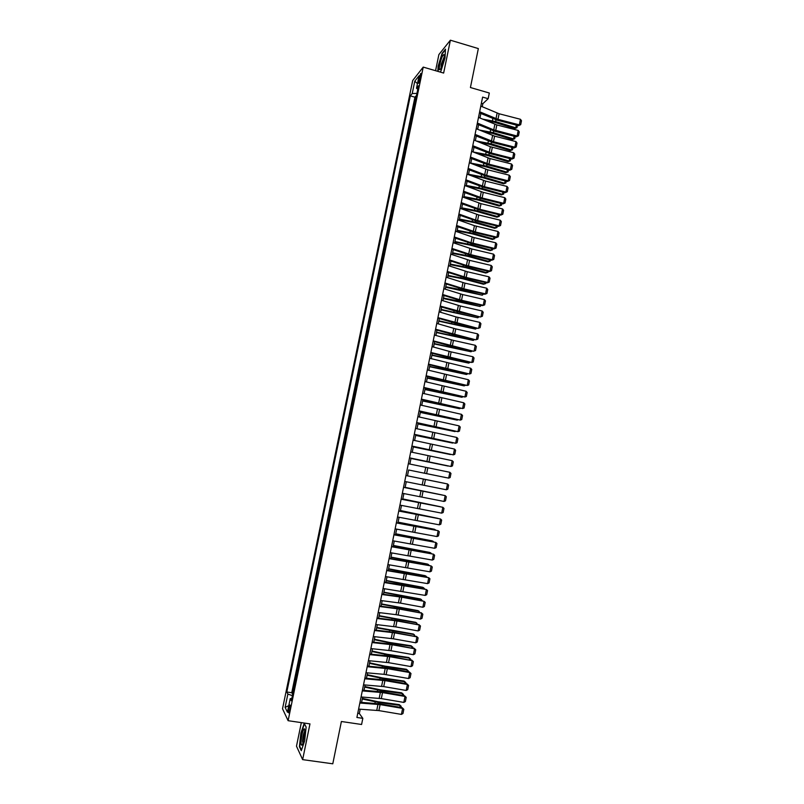 <?xml version="1.0" encoding="UTF-8"?>
<svg xmlns="http://www.w3.org/2000/svg" width="804" height="804" viewBox="0 0 804 804"><rect width="100%" height="100%" fill="white"/><g stroke="black" fill="none" stroke-linecap="round" stroke-linejoin="round"><path stroke-width="1.21" d="M289.772 709.932C290.385 706.344 290.365 704.696 289.721 704.977L288.767 707.882C288.144 711.46 288.164 713.108 288.817 712.836L289.772 709.932M301.329 722.635L296.485 746.182L302.636 759.629L332.786 763.8L341.388 721.5L361.589 724.484L362.825 718.354L359.328 713.51L360.202 709.208M412.693 80.541L282.516 708.766L288.113 720.696L423.226 67.104L412.693 80.541M423.226 67.104L443.637 73.063L450.391 40.2L438.883 54.582L435.567 70.712M450.391 40.2L478.34 48.582L470.42 87.525L489.314 93.023L488.159 98.701L482.621 97.093L356.906 717.469L362.825 718.354M415.165 101.957L414.482 102.771L415.869 96.068L416.361 96.209M414.241 106.44L413.557 107.244L414.05 107.384M413.557 107.244L412.171 113.957L412.854 113.173M410.532 124.399L409.849 125.153L411.246 118.429L411.738 118.57M408.201 135.635L407.538 136.368L408.924 129.635L409.417 129.776M405.879 146.901L405.216 147.594L406.603 140.861L407.095 140.991M403.548 158.177L402.884 158.84L404.281 152.097L404.774 152.227M401.206 169.463L400.553 170.106L401.96 163.353L402.452 163.483M398.874 180.769L398.221 181.382L399.628 174.619L400.121 174.749M396.533 192.096L395.89 192.679L397.287 185.905L397.789 186.036M394.191 203.432L393.548 203.985L394.955 197.201L395.447 197.332M391.839 214.789L391.206 215.311L392.613 208.517L393.106 208.648M389.488 226.155L388.865 226.658L390.272 219.844L390.764 219.974M387.136 237.542L386.513 238.014L387.92 231.2L388.422 231.321M384.774 248.949L384.161 249.381L385.578 242.557L386.071 242.687M382.413 260.365L381.81 260.777L383.217 253.943L383.719 254.064M380.051 271.792L379.448 272.174L380.865 265.33L381.357 265.461M377.679 283.249L377.086 283.601L378.503 276.747L379.006 276.867M375.307 294.716L374.724 295.038L376.141 288.174L376.644 288.294M372.935 306.193L372.352 306.495L373.77 299.621L374.272 299.731M370.564 317.701L369.981 317.962L371.408 311.078L371.9 311.198M368.182 329.208L367.609 329.449L369.026 322.555L369.528 322.665M365.79 340.745L365.227 340.946L366.654 334.042L367.157 334.162M363.408 352.293L362.845 352.464L364.272 345.549L364.775 345.67M361.016 363.86L360.463 364.001L361.89 357.076L362.393 357.187M358.624 375.438L358.071 375.548L359.509 368.614L360.011 368.734M356.222 387.036L355.68 387.116L357.117 380.171L357.619 380.292M353.82 398.643L353.278 398.704L354.725 391.749L355.227 391.86M351.418 410.281L350.886 410.301L352.323 403.337L352.825 403.447M349.006 421.929L348.484 421.919L349.921 414.944L350.433 415.055M346.594 433.587L346.072 433.547L347.519 426.572L348.021 426.673M344.182 445.265L343.67 445.205L345.117 438.21L345.619 438.311M341.76 456.963L341.258 456.863L342.705 449.868L343.207 449.969M340.796 461.647L340.283 461.536L338.836 468.551L339.348 468.652M338.373 473.365L337.871 473.224L336.414 480.249L336.926 480.35M335.941 485.103L335.449 484.933L333.992 491.968L334.504 492.068M333.509 496.862L333.027 496.651L331.57 503.696L332.082 503.796M331.077 508.63L330.595 508.399L329.137 515.444L329.65 515.545M328.645 520.419L328.163 520.148L326.705 527.213L327.218 527.313M326.203 532.218L325.731 531.926L324.273 538.992L324.786 539.092M323.761 544.037L323.288 543.715L321.831 550.8L322.344 550.891M321.309 555.876L320.856 555.524L319.389 562.609L319.902 562.71M318.856 567.735L318.404 567.343L316.937 574.448L317.449 574.538M316.404 579.604L315.962 579.181L314.485 586.297L314.997 586.387M313.942 591.493L313.51 591.04L312.032 598.166L312.545 598.256M311.48 603.402L311.047 602.92L309.57 610.045L310.093 610.135M309.017 615.321L308.595 614.809L307.118 621.954L307.63 622.035M306.545 627.271L306.123 626.718L304.646 633.874L305.168 633.954M304.073 639.22L303.661 638.647L302.183 645.803L302.696 645.893M301.601 651.2L301.188 650.587L299.711 657.762L300.224 657.843M299.118 663.189L298.716 662.546L297.229 669.732L297.751 669.812M296.636 675.199L296.244 674.526L294.756 681.722L295.269 681.802M419.015 78.259L418.492 80.772C418.11 82.822 418.16 83.636 418.643 83.224L420.814 75.998C421.206 73.958 421.155 73.144 420.673 73.556L419.015 78.259L420.271 78.631M291.832 698.455L290.234 698.646L291.339 700.807L418.512 85.767L416.502 88.249L417.789 89.284M290.234 698.646L287.43 712.163L285.118 707.339L287.872 694.053L286.817 691.983L410.301 95.867L412.231 93.505L414.784 81.174L419.095 75.727L416.502 88.249M415.869 96.068L414.934 97.183L291.751 692.736L292.787 693.802M294.153 687.229L293.761 686.515L292.274 693.721M295.148 682.415L294.756 681.722M297.631 670.395L297.229 669.732M300.113 658.396L299.711 657.762M302.595 646.406L302.183 645.803M305.068 634.436L304.646 633.874M307.54 622.487L307.118 621.954M310.002 610.558L309.57 610.045M336.916 480.41L336.414 480.249M339.338 468.682L338.836 468.551M342.705 449.868L343.218 449.949M345.117 438.21L345.63 438.26M347.519 426.572L348.042 426.592M349.921 414.944L350.454 414.934M352.323 403.337L352.856 403.296M354.725 391.749L355.267 391.679M357.117 380.171L357.659 380.071M359.509 368.614L360.061 368.483M361.89 357.076L362.453 356.916M364.272 345.549L364.835 345.358M366.654 334.042L367.227 333.821M369.026 322.555L369.609 322.303M371.408 311.078L371.991 310.796M373.77 299.621L374.362 299.309M376.141 288.174L376.734 287.832M378.503 276.747L379.106 276.375M380.865 265.33L381.468 264.938M383.217 253.943L383.83 253.511M385.578 242.557L386.191 242.104M387.92 231.2L388.543 230.708M390.272 219.844L390.895 219.331M392.613 208.517L393.246 207.975M394.955 197.201L395.598 196.628M397.287 185.905L397.94 185.302M399.628 174.619L400.271 173.986M401.96 163.353L402.613 162.689M404.281 152.097L404.945 151.403M406.603 140.861L407.276 140.137M408.924 129.635L409.598 128.891M411.246 118.429L411.919 117.655M302.636 759.629L309.972 723.891L288.113 720.696M482.229 106.731L482.842 103.706L488.159 98.701M361.579 702.394L362.654 697.088M364.031 690.314L365.106 684.968M366.473 678.254L367.559 672.878M368.915 666.204L370.011 660.808M371.347 654.175L372.453 648.748M373.78 642.165L374.885 636.708M376.212 630.175L377.327 624.678M378.634 618.206L379.749 612.678M381.056 606.246L382.181 600.688M383.478 594.307L384.603 588.719M385.89 582.377L387.025 576.759M388.302 570.468L389.448 564.82M390.714 558.579L391.86 552.901M393.116 546.71L394.272 541.002M395.518 534.851L396.673 529.112M397.91 523.022L399.085 517.253M400.312 511.193L401.477 505.394M402.693 499.395L403.879 493.566M405.085 487.606L406.271 481.747M407.467 475.837L408.663 469.958M409.859 464.049L411.035 458.21M412.241 452.28L413.417 446.481M414.623 440.522L415.789 434.773M417.005 428.783L418.15 423.075M419.376 417.055L420.522 411.397M421.748 405.347L422.884 399.739M424.11 393.658L425.246 388.091M426.482 381.98L427.597 376.463M428.844 370.322L429.949 364.845M431.195 358.684L432.301 353.257M433.547 347.067L434.642 341.68M435.899 335.459L436.984 330.112M438.25 323.861L439.326 318.565M440.592 312.294L441.657 307.038M442.934 300.726L443.989 295.52M445.275 289.189L446.32 284.023M447.607 277.661L448.642 272.546M449.938 266.154L450.964 261.079M452.26 254.667L453.285 249.632M454.592 243.19L455.597 238.205M456.913 231.723L457.908 226.788M459.225 220.286L460.22 215.382M461.546 208.859L462.521 203.995M463.858 197.442L464.833 192.628M466.159 186.046L467.124 181.282M468.471 174.669L469.425 169.945M470.772 163.302L471.717 158.619M477.033 153.534L487.827 155.574L508.017 161.674L509.133 161.071L488.902 154.951L473.064 151.956L474.008 147.323M475.365 140.63L476.29 136.027M477.656 129.313L478.571 124.761M479.938 118.007L480.852 113.505M481.365 103.284L482.842 103.706M357.76 713.279L359.328 713.51M416.934 93.425L412.231 93.505M414.934 97.183L410.301 95.867M291.751 692.736L286.817 691.983M287.872 694.053L292.405 695.671M417.447 83.676L414.784 81.174M285.118 707.339L288.777 705.681M440.059 72.018L441.014 70.893L445.004 57.878L445.496 49.124L442.039 53.406L438.14 66.209L437.828 71.365M301.279 750.695L304.666 740.826L306.133 727.047L304.224 723.339L300.887 733.117L299.41 746.705L301.279 750.695M299.912 746.775L299.41 746.705M480.792 106.108L499.103 113.756L520.449 119.283L519.334 124.861L520.701 124.64L518.57 125.675L497.264 120.178L479.415 112.892M518.57 125.675L519.334 124.861L497.977 119.344L479.646 111.756M520.449 119.283L521.484 120.741L520.701 124.64M486.41 120.731L494.53 122.288L514.65 128.57L515.776 127.876L495.626 121.575L482.46 119.072M517.414 125.374L516.952 127.685L514.65 128.57M516.952 127.685L515.776 127.876L516.339 125.102M443.768 59.717C444.381 56.592 444.421 54.843 443.908 54.481C442.592 55.144 441.215 58.511 439.768 64.571C438.873 69.677 439.245 70.983 440.873 68.481L443.768 59.717M444.23 56.652L441.245 64.28L441.044 68.159M438.14 71.466L438.461 66.149L442.24 53.737L445.456 49.758M304.957 731.208L304.284 728.756C302.495 730.776 301.42 735.409 301.038 742.675C301.168 745.499 301.731 745.941 302.716 743.981L304.957 731.208M304.947 730.916L304.696 731.117C303.45 733.499 302.746 736.946 302.595 741.439L302.987 743.308M301.48 750.112L299.751 746.434L301.178 733.268L304.404 723.791L306.133 727.117M478.501 117.404L496.842 124.932L518.218 130.439L517.103 136.017L518.469 135.786L516.339 136.801L495.013 131.333L477.134 124.158M516.339 136.801L517.103 136.017L493.736 129.886L477.355 123.062M518.218 130.439L519.253 131.886L518.469 135.786M476.209 128.71L494.591 136.137L515.987 141.605L514.861 147.192L516.238 146.951L514.108 147.946L492.762 142.509L474.852 135.444M514.108 147.946L514.861 147.192L493.465 141.735L475.063 134.379M515.987 141.605L517.022 143.042L516.238 146.951M473.918 140.037L490.35 146.71L513.746 152.79L512.63 158.378L514.007 158.127L511.877 159.112L490.51 153.705L472.561 146.74M511.877 159.112L512.63 158.378L491.204 152.961L472.772 145.705M513.746 152.79L514.791 154.207L514.007 158.127M471.616 151.383L490.068 158.579L511.505 163.986L510.389 169.584L511.766 169.322L509.646 170.287L488.249 164.91L470.27 158.056M509.646 170.287L510.389 169.584L488.943 164.197L470.471 157.051M511.505 163.986L512.55 165.403L511.766 169.322M483.345 131.665L492.299 133.363L512.439 139.594L513.565 138.931L493.385 132.68L479.395 130.027M515.183 136.509L514.741 138.72L512.439 139.594M514.741 138.72L513.565 138.931L514.108 136.228M480.219 142.599L490.068 144.459L510.228 150.629L511.354 149.996L491.143 143.805L476.259 140.991M512.952 147.655L512.53 149.765L510.228 150.629M512.53 149.765L511.354 149.996L511.877 147.383M510.721 158.82L510.319 160.83L508.017 161.674M510.319 160.83L509.133 161.071L509.646 158.549M473.767 164.478L485.586 166.709L505.806 172.739L506.912 172.167L486.651 166.106L470.812 163.101M508.48 169.996L508.098 171.905L505.806 172.739M508.098 171.905L506.912 172.167L507.404 169.724M469.315 162.74L487.807 169.825L509.264 175.192L508.148 180.81L509.525 180.528L507.404 181.483L485.988 176.136L467.968 169.383M507.404 181.483L508.148 180.81L486.671 175.453L468.169 168.418M509.264 175.192L510.309 176.599L509.525 180.528M470.42 175.423L483.335 177.845L503.585 183.825L504.691 183.272L484.4 177.282L468.551 174.267M506.249 181.191L505.877 183L503.585 183.825M505.877 183L504.691 183.272L505.163 180.92M467.013 174.106L485.536 181.081L507.022 186.427L505.897 192.045L507.284 191.754L505.163 192.689L483.727 187.372L465.667 180.729M505.163 192.689L505.897 192.045L484.4 186.719L465.858 179.805M507.022 186.427L508.068 187.824L507.284 191.754M466.983 186.357L481.083 189.01L501.364 194.92L502.46 194.397L482.149 188.468L466.28 185.443M503.997 192.397L503.656 194.116L501.364 194.92M503.656 194.116L502.46 194.397L502.922 192.126M464.702 185.493L483.264 192.357L504.771 197.673L503.646 203.291L505.043 202.99L502.922 203.904L481.455 198.628L463.365 192.086M502.922 203.904L503.646 203.291L482.129 198.005L463.546 191.201M504.771 197.673L505.827 199.06L505.043 202.99M463.868 197.372L478.832 200.186L499.133 206.035L500.239 205.533L479.887 199.663L464.019 196.638M501.756 203.623L501.435 205.241L499.133 206.035M501.435 205.241L500.239 205.533L500.671 203.352M462.39 196.9L480.993 203.653L502.52 208.929L501.394 214.567L502.791 214.246L500.671 215.15L479.184 209.894L461.064 203.462M500.671 215.15L501.394 214.567L479.857 209.301L461.235 202.608M502.52 208.929L503.575 210.306L502.791 214.246M461.607 208.548L476.581 211.372L496.912 217.16L497.998 216.688L477.626 210.889L461.747 207.844M499.505 214.859L499.204 216.387L496.912 217.16M499.204 216.387L497.998 216.688L498.42 214.598M460.079 208.326L478.722 214.959L500.269 220.206L499.133 225.844L500.53 225.522L498.42 226.396L476.913 221.18L458.752 214.859M498.42 226.396L499.133 225.844L475.576 220.025L458.923 214.035M500.269 220.206L501.324 221.572L500.53 225.522M459.335 219.743L474.32 222.577L494.681 228.296L495.766 227.864L475.365 222.115L459.476 219.07M497.254 226.115L496.972 227.542L494.681 228.296M496.972 227.542L495.766 227.864L496.168 225.854M457.757 219.763L474.43 225.693L498.008 231.492L496.872 237.15L498.279 236.808L496.168 237.672L474.641 232.487L456.441 226.266M496.168 237.672L496.872 237.15L475.295 231.944L456.602 225.482M498.008 231.492L499.073 232.848L498.279 236.808M457.064 230.949L472.059 233.793L492.44 239.461L493.525 239.049L473.094 233.371L457.195 230.306M495.003 237.391L494.731 238.708L492.44 239.461M494.731 238.708L493.525 239.049L493.907 237.13M455.436 231.21L474.149 237.622L495.746 242.798L494.611 248.456L496.018 248.104L493.907 248.959L472.36 243.803L454.129 237.693M493.907 248.959L494.611 248.456L471.003 242.718L454.28 236.949M495.746 242.798L496.812 244.155L496.018 248.104M454.793 242.175L469.787 245.039L490.209 250.627L491.284 250.245L470.822 244.637L454.923 241.562M492.741 248.677L492.49 249.893L490.209 250.627M492.49 249.893L491.284 250.245L491.646 248.416M453.114 242.687L471.868 248.979L493.485 254.124L492.349 259.792L493.756 259.431L491.646 260.255L470.079 255.139L451.808 249.139M491.646 260.255L492.349 259.792L470.722 254.657L451.948 248.426M493.485 254.124L494.55 255.461L493.756 259.431M452.521 253.421L467.526 256.285L487.968 261.823L489.043 261.461L468.551 255.913L452.632 252.828M490.48 259.983L490.249 261.099L487.968 261.823M490.249 261.099L489.043 261.461L489.385 259.722M450.793 254.164L469.576 260.345L491.214 265.461L490.078 271.139L491.485 270.757L489.385 271.571L467.787 266.486L449.486 260.596M489.385 271.571L490.078 271.139L466.41 265.471L449.627 259.913M491.214 265.461L492.279 266.787L491.485 270.757M450.24 264.677L465.255 267.551L485.716 273.018L486.792 272.697L466.28 267.209L450.351 264.114M488.209 271.3L488.008 272.315L486.792 272.697L487.123 271.038M448.461 265.672L467.285 271.732L488.943 276.817L487.807 282.505L489.224 282.114L487.113 282.907L465.496 277.852L447.165 272.064M487.113 282.907L487.807 282.505L466.139 277.43L447.295 271.43M488.943 276.817L490.018 278.134L489.224 282.114M447.959 275.943L462.973 278.837L483.475 284.244L484.541 283.943L463.998 278.526L448.059 275.42M485.948 282.636L485.757 283.551L484.541 283.943L484.852 282.375M446.13 277.189L464.983 283.139L486.671 288.184L485.526 293.882L486.953 293.48L484.842 294.254L463.204 289.229L444.833 283.561M484.842 294.254L485.526 293.882L463.838 288.847L444.954 282.958M486.671 288.184L487.747 289.5L486.953 293.48M445.667 287.239L482.279 295.209L461.717 289.852L445.768 286.737M483.676 293.983L482.279 295.209L482.581 293.731M443.788 288.726L462.682 294.555L484.39 299.57L483.254 305.269L484.671 304.857L482.571 305.62L460.913 300.626L442.501 295.068M482.571 305.62L483.254 305.269L461.536 300.274L442.622 294.495M484.39 299.57L485.465 300.877L484.671 304.857M443.376 298.535L480.028 306.485L459.426 301.188L443.476 298.073M481.395 305.349L480.028 306.485L480.3 305.098M441.446 300.274L460.38 305.992L482.109 310.977L480.973 316.686L482.39 316.253L480.3 316.997L458.612 312.042L440.17 306.585M480.3 316.997L440.27 306.053M482.109 310.977L483.194 312.264L482.39 316.253M441.084 309.862L477.767 317.781L441.175 309.419M479.124 316.726L477.767 317.781L478.028 316.485M439.105 311.841L456.049 316.917L479.827 322.394L478.681 328.112L480.109 327.67L478.018 328.394L456.31 323.469L437.828 318.123M478.018 328.394L437.929 317.63M479.827 322.394L480.913 323.67L480.109 327.67M438.793 321.188L475.496 329.087L438.873 320.786M476.842 328.132L475.496 329.087L475.747 327.881M436.753 323.429L455.767 328.906L477.536 333.831L476.39 339.549L477.827 339.097L475.737 339.811L454.009 334.916L435.487 329.68M475.737 339.811L435.577 329.228M477.536 333.831L478.631 335.097L477.827 339.097M436.492 332.544L473.234 340.414L436.572 332.173M474.551 339.539L473.234 340.414L473.455 339.298M434.401 335.027L453.456 340.393L475.244 345.278L474.099 351.006L475.536 350.544L473.445 351.237L451.697 346.383L433.145 341.258M473.445 351.237L433.225 340.836M475.244 345.278L476.34 346.534L475.536 350.544M434.19 343.911L470.963 351.76L434.26 343.569M472.27 350.976L470.963 351.76L471.164 350.725M432.049 346.645L451.134 351.891L472.953 356.745L471.807 362.483L473.244 362.011L474.048 357.991L472.953 356.745M430.874 352.464L471.807 362.483L449.386 357.86L430.793 352.845M431.879 355.298L468.692 363.117L431.949 354.976M469.978 362.423L468.692 363.117L468.873 362.172M429.698 358.282L470.662 368.232L469.506 373.981L470.953 373.488L471.757 369.468L470.662 368.232M428.512 364.101L469.506 373.981L447.074 369.348L428.442 364.443M429.577 366.694L466.41 374.483L429.627 366.403M467.687 373.88L466.41 374.483L466.581 373.639M427.336 369.93L468.36 379.729L467.204 385.478L468.652 384.975L469.456 380.955L468.36 379.729M426.15 375.759L467.204 385.478L444.753 380.865L426.09 376.071M427.266 378.111L464.129 385.88L427.316 377.85M465.385 385.357L464.129 385.88L464.28 385.116M424.964 381.598L466.059 391.246L464.903 397.005L466.35 396.493L467.164 392.463L466.059 391.246M423.788 387.438L464.903 397.005L423.728 387.709M424.944 389.538L461.848 397.276L424.994 389.317M462.933 396.824L461.848 397.276L461.978 396.613M422.602 393.277L463.747 402.774L462.591 408.543L464.049 408.02L464.853 403.98L463.747 402.774M421.417 399.126L462.591 408.543L421.366 399.367M420.231 404.975L461.436 414.321L460.28 420.1L461.737 419.557L462.551 415.517L461.436 414.321M419.045 410.834L460.28 420.1L419.005 411.035M417.859 416.693L459.124 425.889L457.968 431.678L459.436 431.115L460.24 427.075L459.124 425.889M416.663 422.562L457.968 431.678L416.633 422.723M422.633 400.985L459.566 408.703L422.673 400.794M460.491 408.301L459.566 408.703L459.677 408.13M420.311 412.442L457.275 420.14L420.341 412.281M458.039 419.799L457.375 419.658M417.979 423.929L454.984 431.587L418.01 423.798M455.597 431.316L455.064 431.195M415.477 428.431L456.813 437.466L455.657 443.265L457.114 442.692L457.928 438.642L456.813 437.466M414.291 434.301L455.657 443.265L414.261 434.421M415.658 435.416L452.682 443.064L415.678 435.316M413.095 440.18L454.491 449.064L453.335 454.863L454.803 454.29L455.607 450.23L454.491 449.064M411.909 446.059L453.335 454.863L411.889 446.15M413.326 446.934L450.391 454.541L413.336 446.863M410.713 451.948L452.17 460.672L451.004 466.491L452.481 465.898L453.295 461.828L452.17 460.672M409.517 457.838L451.004 466.491L409.507 457.888M410.985 458.461L448.079 466.049L410.995 458.421M408.321 463.737L449.848 472.3L448.682 478.129L450.16 477.516L450.964 473.445L449.848 472.3M422.984 472.893L448.682 478.129L422.984 472.893M408.653 469.998L445.778 477.566L408.653 469.998M405.93 475.536L447.516 483.948L405.94 475.526M404.734 481.445L446.351 489.777L447.516 483.948L448.642 485.083L447.828 489.164L446.351 489.777M420.301 478.4L444.622 483.325L420.291 478.42M403.538 487.355L445.185 495.616L403.548 487.304M402.342 493.274L444.019 501.445L445.185 495.616L446.31 496.741L445.496 500.822L444.019 501.445M442.29 494.993L405.126 487.385M442.441 495.023L405.136 487.345M401.136 499.194L442.843 507.294L401.156 499.103M399.94 505.113L441.677 513.133L442.843 507.294L443.979 508.409L443.165 512.49L441.677 513.133M439.959 506.641L402.774 499.003M440.24 506.691L402.794 498.932M398.734 511.042L440.512 518.982L398.764 510.912M397.538 516.972L439.336 524.841L440.512 518.982L441.647 520.087L440.823 524.188L439.336 524.841M437.617 518.309L400.422 510.63M438.029 518.389L400.442 510.53M396.332 522.912L438.16 530.7L396.362 522.751M395.126 528.851L436.994 536.559L438.16 530.7L439.306 531.796L438.481 535.896L436.994 536.559M435.286 529.987L398.06 522.278M435.828 530.097L434.411 529.263L398.091 522.148M393.92 534.801L435.818 542.429L393.97 534.6M392.714 540.75L434.642 548.298L435.818 542.429L436.964 543.514L436.14 547.614L434.642 548.298M432.944 541.695L433.044 541.203L395.699 533.946M433.627 541.826L432.09 540.841L395.729 533.786M391.508 546.7L433.467 554.177L391.558 546.459M390.302 552.66L432.291 560.056L433.467 554.177L434.612 555.242L433.798 559.353L432.291 560.056M430.592 553.413L430.713 552.82L393.337 545.625M431.426 553.564L429.768 552.438L393.377 545.434M389.096 558.619L431.115 565.936L389.156 558.348M387.89 564.589L429.939 571.825L431.115 565.936L432.271 567.001L431.446 571.111L429.939 571.825M428.251 565.142L428.381 564.458L390.965 557.323M429.215 565.333L427.447 564.046L391.015 557.102M386.674 570.559L428.763 577.714L406.02 573.141L386.744 570.247M385.468 576.538L427.587 583.614L428.763 577.714L429.919 578.769L429.085 582.89L427.587 583.614M425.889 576.89L426.05 576.116L388.593 569.041M427.014 577.101L425.115 575.674L388.644 568.78M384.252 582.518L426.401 589.513L403.638 584.94L384.332 582.156M383.046 588.498L425.226 595.412L426.401 589.513L427.557 590.548L426.733 594.679L425.226 595.412M423.537 588.659L423.708 587.784L386.211 580.769M424.663 588.87L422.783 587.312L386.272 580.478M381.83 594.488L401.739 597.191L424.04 601.322L401.266 596.759L381.91 594.096M380.614 600.487L400.543 603.121L422.854 607.241L424.04 601.322L425.195 602.357L424.371 606.487L422.854 607.241M421.175 600.447L421.376 599.472L383.84 592.518M422.301 600.658L420.452 598.97L383.9 592.196M379.398 606.477L399.347 609.06L421.678 613.15L398.874 608.588L379.488 606.045M378.181 612.477L396.04 614.668L420.492 619.07L421.678 613.15L422.834 614.176L422.01 618.316L420.492 619.07M421.145 612.678L422.834 614.176M418.814 612.246L419.035 611.181L381.458 604.286M419.939 612.457L418.11 610.648L381.528 603.925M376.965 618.487L396.955 620.939L419.306 624.999L396.493 620.437L377.066 618.015M375.749 624.497L395.759 626.889L418.12 630.929L419.306 624.999L420.472 626.004L419.638 630.155L418.12 630.929M418.783 624.487L420.472 626.004M416.452 624.065L416.683 622.899L379.066 616.065M417.577 624.266L415.768 622.336L379.146 615.673M374.533 630.517L394.553 632.838L416.934 636.858L394.101 632.306L374.634 629.994M373.307 636.527L393.357 638.798L415.748 642.798L416.934 636.858L418.1 637.863L417.266 642.014L415.748 642.798M416.422 636.316L418.1 637.863M414.08 635.904L414.331 634.637L376.674 627.864M415.206 636.105L413.427 634.044L376.764 627.442M372.091 642.557L392.151 644.758L414.552 648.748L391.709 644.195L372.202 642.004M370.865 648.587L390.955 650.717L413.367 654.687L414.552 648.748L415.728 649.732L414.894 653.883L413.367 654.687M414.05 648.165L415.728 649.732M411.708 647.753L411.98 646.396L390.523 643.11L374.282 639.682M412.834 647.954L412.965 647.31L411.085 645.763L389.679 642.476L374.373 639.22M369.649 654.617L389.749 656.687L412.181 660.637L389.307 656.094L369.77 654.024M368.423 660.647L388.553 662.667L410.985 666.596L412.181 660.637L413.346 661.612L412.522 665.782L410.985 666.596M411.678 660.034L413.346 661.612M409.336 659.622L409.628 658.164L388.141 654.948L371.89 651.511M410.462 659.823L410.613 659.069L408.733 657.511L387.297 654.295L371.991 651.019M367.197 666.697L387.347 668.647L409.789 672.556L409.296 671.913L386.915 668.013L367.327 666.064M365.971 672.737L384.021 674.335L408.603 678.516L409.789 672.556L410.975 673.521L410.14 677.692L408.603 678.516M409.296 671.913L410.975 673.521M406.955 671.511L407.266 669.953L385.749 666.807L369.488 663.36M408.09 671.702L408.261 670.848L406.372 669.27L384.915 666.124L369.599 662.838M364.745 678.787L384.935 680.606L407.407 684.485L406.914 683.812L384.503 679.943L364.885 678.114M363.519 684.837L383.729 686.596L406.211 690.455L407.407 684.485L408.583 685.44L407.749 689.621L406.211 690.455M406.914 683.812L408.583 685.44M404.573 683.41L404.904 681.762L383.357 678.687L367.086 675.229M405.708 683.601L405.899 682.636L404.02 681.038L382.523 677.963L367.197 674.677M362.292 690.897L382.523 692.596L405.015 696.435L404.533 695.731L382.101 691.892L362.433 690.184M361.066 696.967L381.317 698.596L403.819 702.415L405.015 696.435L406.201 697.38L405.367 701.56L403.819 702.415M404.533 695.731L406.201 697.38M402.181 695.329L402.533 693.581L380.955 690.576L364.674 687.108M403.317 695.52L403.538 694.445L401.658 692.827L380.131 689.822L364.795 686.526M359.83 703.028L380.101 704.595L402.623 708.404L402.151 707.661L379.689 703.862L359.991 702.274M358.604 709.098L378.895 710.605L401.427 714.394L402.623 708.404L403.809 709.329L402.975 713.52L401.427 714.394M402.151 707.661L403.809 709.329M399.799 707.269L400.161 705.42L378.563 702.485L362.272 699.008M401.166 706.274L399.297 704.636L401.166 706.274L400.935 707.46M362.393 698.385L377.739 701.701L399.297 704.636M419.608 81.093L418.492 80.772M497.123 113.093L495.998 118.68M499.103 113.756L497.977 119.344M495.626 121.575L495.978 119.806M492.43 120.811L492.882 118.59M494.872 124.278L493.736 129.886M496.842 124.932L495.716 130.529M492.611 135.484L491.485 141.092M494.591 136.137L493.465 141.735M490.35 146.71L489.214 152.318M492.329 147.343L491.204 152.961M488.088 157.946L486.953 163.564M490.068 158.579L488.943 164.197M493.385 132.68L493.726 130.972M490.189 131.916L490.621 129.766M491.143 143.805L491.475 142.147M487.948 143.052L488.37 140.961M488.902 154.951L489.224 153.343M485.696 154.187L486.108 152.177M486.651 166.106L486.963 164.559M483.445 165.353L483.837 163.403M485.817 169.192L484.681 174.83M487.807 169.825L486.671 175.453M484.4 177.282L484.701 175.785M481.194 176.528L481.576 174.649M483.546 180.458L482.41 186.106M485.536 181.081L484.4 186.719M482.149 188.468L482.43 187.02M478.933 187.714L479.305 185.905M481.274 191.744L480.139 197.392M483.264 192.357L482.129 198.005M479.887 199.663L480.169 198.276M476.671 198.92L477.023 197.181M478.993 203.04L477.857 208.698M480.993 203.653L479.857 209.301M477.626 210.889L477.898 209.553M474.41 210.145L474.752 208.467M476.712 214.356L475.576 220.025M478.722 214.959L477.576 220.618M475.365 222.115L475.616 220.839M472.149 221.381L472.471 219.783M474.43 225.693L473.285 231.361M476.44 226.276L475.295 231.944M473.094 233.371L473.345 232.145M469.878 232.627L470.189 231.1M472.149 237.039L471.003 242.718M474.149 237.622L473.013 243.29M470.822 244.637L471.064 243.471M467.606 243.903L467.898 242.436M469.858 248.396L468.712 254.084M471.868 248.979L470.722 254.657M468.551 255.913L468.772 254.808M465.325 255.18L465.606 253.793M467.566 259.782L466.41 265.471M469.576 260.345L468.43 266.034M466.28 267.209L466.491 266.154M463.044 266.486L463.315 265.159M465.265 271.169L464.119 276.877M467.285 271.732L466.139 277.43M463.998 278.526L464.199 277.531M460.762 277.802L461.014 276.546M462.963 282.586L461.818 288.294M464.983 283.139L463.838 288.847M461.717 289.852L461.898 288.907M458.481 289.128L458.712 287.953M460.662 294.013L459.506 299.731M462.682 294.555L461.536 300.274M459.426 301.188L459.607 300.314M456.19 300.475L456.411 299.369M458.36 305.45L457.205 311.178M460.38 305.992L459.235 311.711M457.134 312.555L457.305 311.731M453.898 311.841L454.109 310.806M456.049 316.917L454.893 322.645M458.079 317.439L456.923 323.178M454.843 323.932L455.004 323.158M451.607 323.218L451.798 322.253M453.737 328.384L452.582 334.132M455.767 328.906L454.612 334.645M452.551 335.318L452.692 334.605M449.305 334.615L449.486 333.72M451.416 339.881L450.26 345.63M453.456 340.393L452.3 346.142M450.25 346.725L450.381 346.072M447.004 346.021L447.165 345.197M449.104 351.388L447.939 357.147M451.134 351.891L449.979 357.649M447.949 358.152L448.069 357.549M444.692 357.448L444.843 356.695M446.783 362.916L445.617 368.674M448.823 363.408L447.657 369.177M445.647 369.589L445.758 369.046M442.391 368.885L442.522 368.212M444.451 374.453L443.285 380.232M446.491 374.945L445.336 380.714M440.079 380.352L440.2 379.749M442.12 386.01L440.954 391.789M444.17 386.493L443.004 392.272M437.758 391.819L437.868 391.297M439.788 397.578L438.622 403.377M441.838 398.05L440.672 403.839M437.456 409.166L436.291 414.975M439.507 409.638L438.341 415.437M435.115 420.773L433.949 426.582M437.175 421.236L435.999 427.035M432.773 432.401L431.607 438.21M434.833 432.843L433.668 438.662M430.431 444.039L429.256 449.858M432.492 444.481L431.316 450.3M428.08 455.687L426.904 461.526M430.15 456.129L428.974 461.958M425.728 467.365L424.552 473.204M427.798 467.787L426.622 473.626M423.376 479.053L422.19 484.902M425.447 479.465L424.271 485.314M421.015 490.752L419.829 496.611M423.085 491.164L421.909 497.023M418.653 502.48L417.467 508.349M420.733 502.882L419.547 508.741M416.281 514.218L415.105 520.087M418.371 514.61L417.186 520.479M413.919 525.967L412.733 531.856M416 526.359L414.814 532.238M411.547 537.745L410.362 543.635M413.628 538.117L412.442 544.006M409.166 549.534L407.98 555.433M411.256 549.906L410.07 555.795M406.794 561.333L405.598 567.242M408.884 561.705L407.698 567.604M403.719 560.579L403.829 560.036M404.402 573.162L403.216 579.081M406.502 573.513L405.316 579.433M401.337 572.388L401.467 571.765M402.02 585L400.824 590.93M404.121 585.342L402.925 591.272M402.291 584.699L402.412 584.146M398.955 584.206L399.096 583.513M399.628 596.859L398.432 602.789M401.739 597.191L400.543 603.121M399.91 596.518L400.04 595.905M396.563 596.045L396.724 595.272M397.236 608.728L396.04 614.668M399.347 609.06L398.151 615M397.528 608.357L397.668 607.683M394.171 607.904L394.342 607.05M394.844 620.618L393.638 626.567M396.955 620.939L395.759 626.889M395.136 620.216L395.287 619.472M391.779 619.773L391.97 618.849M392.442 632.527L391.236 638.487M394.553 632.838L393.357 638.798M392.744 632.085L392.905 631.281M389.377 631.663L389.588 630.658M390.041 644.456L388.834 650.426M392.151 644.758L390.955 650.717M390.352 643.964L390.523 643.11M386.975 643.572L387.196 642.486M387.628 656.396L386.433 662.375M389.749 656.687L388.553 662.667M387.95 655.873L388.141 654.948M384.573 655.491L384.804 654.335M385.227 668.355L384.021 674.335M387.347 668.647L386.141 674.626M385.548 667.792L385.749 666.807M382.161 667.431L382.413 666.194M382.804 680.325L381.598 686.325M384.935 680.606L383.729 686.596M383.146 679.732L383.357 678.687M379.749 679.39L380.021 678.073M380.392 692.324L379.186 698.324M382.523 692.596L381.317 698.596M380.734 691.691L380.955 690.576M377.337 691.37L377.619 689.973M377.97 704.334L376.764 710.344M380.101 704.595L378.895 710.605M378.322 703.661L378.563 702.485M374.915 703.359L375.217 701.882M444.26 56.069L443.908 54.481M304.927 730.555L304.284 728.756"/></g></svg>

